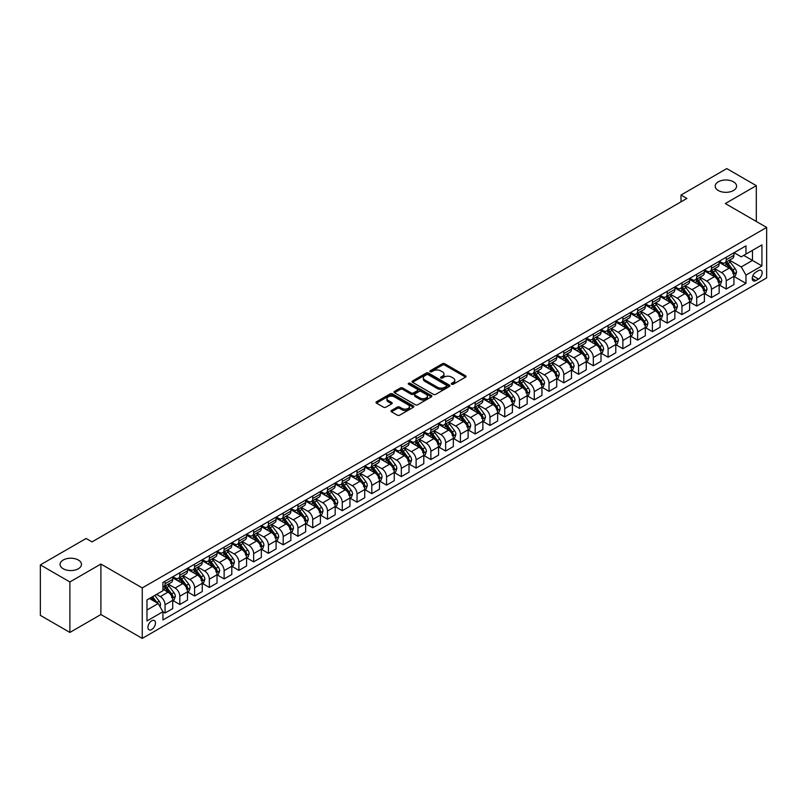 <?xml version="1.0" encoding="UTF-8"?>
<svg xmlns="http://www.w3.org/2000/svg" width="807" height="807" viewBox="0 0 807 807"><rect width="100%" height="100%" fill="white"/><g stroke="black" fill="none" stroke-linecap="round" stroke-linejoin="round"><path stroke-width="1.21" d="M451.648 384.233A1.15 0.666 0 0 0 453.272 384.233L465.589 377.121A1.644 0.948 0 0 0 466.073 376.445A1.644 0.948 0 0 0 465.589 375.78L444.718 363.725A1.644 0.948 0 0 0 442.397 363.725L430.081 370.847A1.15 0.666 0 0 0 431.705 371.775L433.298 370.857A5.246 3.026 0 0 1 440.723 370.857L442.458 371.866A5.246 3.026 0 0 1 443.991 374.004A5.246 3.026 0 0 1 442.458 376.153L440.864 377.071A1.15 0.666 0 0 0 442.488 378.009L444.082 377.081A5.246 3.026 0 0 1 451.506 377.081L453.241 378.09A5.246 3.026 0 0 1 454.775 380.228A5.246 3.026 0 0 1 453.241 382.377L451.648 383.295A1.15 0.666 0 0 0 451.648 384.233L451.648 383.295M78.329 560.028A10.693 6.174 0 0 0 66.678 558.686A10.693 6.174 0 0 0 60.081 564.396A10.693 6.174 0 0 0 63.208 568.753A10.693 6.174 0 0 0 74.869 570.095A10.693 6.174 0 0 0 81.467 564.396A10.693 6.174 0 0 0 78.329 560.028M733.452 181.797A10.693 6.174 0 0 0 721.801 180.455A10.693 6.174 0 0 0 715.194 186.165A10.693 6.174 0 0 0 718.331 190.533A10.693 6.174 0 0 0 729.982 191.864A10.693 6.174 0 0 0 736.579 186.165A10.693 6.174 0 0 0 733.452 181.797M151.706 629.531A5.346 3.087 120 0 0 155.196 624.82A5.346 3.087 120 0 0 154.379 620.543A5.346 3.087 120 0 0 151.706 620.805A5.346 3.087 120 0 0 148.206 625.516A5.346 3.087 120 0 0 149.033 629.803A5.346 3.087 120 0 0 151.706 629.531M391.486 410.46A1.644 0.948 0 0 0 391.012 411.136A1.644 0.948 0 0 0 391.486 411.802L397.347 415.181A1.644 0.948 0 0 0 399.667 415.181L413.345 407.283A1.644 0.948 0 0 0 413.83 406.617A1.644 0.948 0 0 0 413.345 405.941L392.474 393.887A1.644 0.948 0 0 0 390.154 393.887L376.476 401.795A1.644 0.948 0 0 0 375.991 402.461A1.644 0.948 0 0 0 376.476 403.127L383.547 407.212A1.644 0.948 0 0 0 385.867 407.212L391.718 403.833A1.644 0.948 0 0 0 392.202 403.167A1.644 0.948 0 0 0 391.718 402.491L388.217 400.474A4.388 2.532 0 0 1 386.926 398.678A4.388 2.532 0 0 1 389.64 396.338A4.388 2.532 0 0 1 394.421 396.883L408.16 404.821A4.388 2.532 0 0 1 409.442 406.617A4.388 2.532 0 0 1 406.738 408.947A4.388 2.532 0 0 1 401.957 408.403L399.667 407.081A1.644 0.948 0 0 0 397.347 407.081L391.486 410.46L391.486 411.802L397.347 408.443L397.347 407.081M100.895 564.053L69.886 581.958L40.35 564.9L40.35 615.378L69.886 632.436L100.895 614.531L142.254 638.398L142.254 587.92L100.895 564.053L100.895 614.531M756.31 221.461L756.31 185.65L725.301 203.556L766.65 227.433L142.254 587.92M756.31 185.65L726.774 168.602L680.997 195.032L680.997 201.851M40.35 564.9L86.127 538.471L92.038 541.88L686.898 198.441L680.997 195.032M433.409 394.361A1.644 0.948 0 0 0 435.73 394.361L449.418 386.462A1.644 0.948 0 0 0 449.892 385.786A1.644 0.948 0 0 0 449.418 385.121L428.537 373.066A1.644 0.948 0 0 0 426.217 373.066L412.538 380.965A1.644 0.948 0 0 0 412.054 381.64A1.644 0.948 0 0 0 412.538 382.306L433.409 394.361M408.998 384.485A1.15 0.666 0 0 1 410.158 384.646L410.158 383.275L431.382 395.531A1.644 0.948 0 0 1 431.866 396.197A1.644 0.948 0 0 1 431.382 396.873L417.703 404.771A1.644 0.948 0 0 1 415.383 404.771L394.502 392.716L394.502 391.385A1.644 0.948 0 0 0 394.028 392.051A1.644 0.948 0 0 0 394.502 392.716M394.502 391.385L400.363 387.996A1.644 0.948 0 0 1 402.683 387.996L411.146 392.888A1.644 0.948 0 0 0 413.466 392.888L417.35 390.649A1.644 0.948 0 0 0 417.834 389.973A1.644 0.948 0 0 0 417.35 389.307L408.534 384.213A1.15 0.666 0 0 1 410.158 383.275M758.499 270.607L755.897 272.11A5.175 2.986 120 0 0 752.517 276.67A5.175 2.986 120 0 0 753.304 280.826A5.175 2.986 120 0 0 755.897 280.564L758.499 279.071A5.175 2.986 120 0 0 761.879 274.501A5.175 2.986 120 0 0 761.092 270.355A5.175 2.986 120 0 0 758.499 270.607M142.254 638.398L766.65 277.911L766.65 227.433M734.098 252.702L741.25 256.828L745.971 254.104L745.971 245.853L162.923 582.472L162.923 590.724L146.975 599.934L146.975 620.936L162.923 611.726L162.923 619.988L745.971 283.368L745.971 275.106L741.25 266.925L729.498 260.147M745.971 254.104L761.929 244.894L761.929 265.907L745.971 275.106M69.886 581.958L69.886 632.436M743.731 255.395L752.477 260.449L752.477 250.352L761.929 244.894M741.25 266.925L752.477 260.449L761.929 265.907M146.975 610.021L158.202 603.545L149.456 598.501M162.923 611.797L165.052 613.027L165.052 604.776A6.688 3.864 -120 0 0 160.331 596.585L156.548 594.406M165.052 613.027L172.728 608.589L172.728 600.337A6.688 3.864 -120 0 0 168.007 592.156L162.923 589.221M172.91 600.509L179.82 604.504L179.82 596.242A6.688 3.864 -120 0 0 175.099 588.061L168.31 584.147M179.82 604.504L187.496 600.065L187.496 591.813A6.688 3.864 -120 0 0 182.775 583.632L172.728 577.832M187.678 591.985L194.588 595.969L194.588 587.718A6.688 3.864 -120 0 0 189.867 579.537L183.078 575.613M194.588 595.969L202.264 591.541L202.264 583.29A6.688 3.864 -120 0 0 197.544 575.098L187.496 569.308M202.446 583.461L209.356 587.446L209.356 579.194A6.688 3.864 -120 0 0 204.635 571.013L197.846 567.089M209.356 587.446L217.033 583.017L217.033 574.755A6.688 3.864 -120 0 0 212.312 566.575L202.264 560.774M217.214 574.927L224.124 578.922L224.124 570.67A6.688 3.864 -120 0 0 219.403 562.479L212.614 558.565M224.124 578.922L231.801 574.483L231.801 566.232A6.688 3.864 -120 0 0 227.08 558.051L217.033 552.25M231.982 566.403L238.892 570.398L238.892 562.146A6.688 3.864 -120 0 0 234.171 553.955L227.382 550.041M238.892 570.398L246.569 565.959L246.569 557.708A6.688 3.864 -120 0 0 241.848 549.527L231.801 543.726M246.75 557.879L253.66 561.864L253.66 553.612A6.688 3.864 -120 0 0 248.939 545.431L242.15 541.507M253.66 561.864L261.337 557.435L261.337 549.184A6.688 3.864 -120 0 0 256.616 540.993L246.569 535.202M261.518 549.355L268.428 553.34L268.428 545.088A6.688 3.864 -120 0 0 263.707 536.907L256.919 532.983M268.428 553.34L276.105 548.911L276.105 540.66A6.688 3.864 -120 0 0 271.384 532.469L261.337 526.668M276.287 540.821L283.196 544.816L283.196 536.564A6.688 3.864 -120 0 0 278.476 528.373L271.687 524.459M283.196 544.816L290.873 540.377L290.873 532.126A6.688 3.864 -120 0 0 286.152 523.945L276.105 518.144M291.055 532.297L297.965 536.292L297.965 528.04A6.688 3.864 -120 0 0 293.244 519.849L286.455 515.935M297.965 536.292L305.641 531.853L305.641 523.602A6.688 3.864 -120 0 0 300.92 515.421L290.873 509.62M305.823 523.773L312.733 527.768L312.733 519.506A6.688 3.864 -120 0 0 308.012 511.325L301.223 507.411M312.733 527.768L320.409 523.329L320.409 515.078A6.688 3.864 -120 0 0 315.688 506.887L305.641 501.097M320.591 515.249L327.501 519.234L327.501 510.982A6.688 3.864 -120 0 0 322.78 502.801L315.991 498.877M327.501 519.234L335.177 514.805L335.177 506.554A6.688 3.864 -120 0 0 330.456 498.363L320.409 492.563M335.359 506.715L342.269 510.71L342.269 502.458A6.688 3.864 -120 0 0 337.548 494.267L330.759 490.353M342.269 510.71L349.956 506.282L349.956 498.02A6.688 3.864 -120 0 0 345.225 489.839L335.177 484.039M350.127 498.191L357.037 502.186L357.037 493.934A6.688 3.864 -120 0 0 352.316 485.743L345.527 481.829M357.037 502.186L364.724 497.748L364.724 489.496A6.688 3.864 -120 0 0 359.993 481.315L349.956 475.515M364.895 489.667L371.805 493.662L371.805 485.4A6.688 3.864 -120 0 0 367.084 477.219L360.295 473.305M371.805 493.662L379.492 489.224L379.492 480.972A6.688 3.864 -120 0 0 374.761 472.781L364.724 466.991M379.663 481.143L386.573 485.128L386.573 476.876A6.688 3.864 -120 0 0 381.852 468.696L375.063 464.771M386.573 485.128L394.26 480.7L394.26 472.448A6.688 3.864 -120 0 0 389.529 464.257L379.492 458.457M394.431 472.62L401.341 476.604L401.341 468.353A6.688 3.864 -120 0 0 396.62 460.161L389.831 456.248M401.341 476.604L409.028 472.176L409.028 463.914A6.688 3.864 -120 0 0 404.297 455.733L394.26 449.933M409.199 464.086L416.109 468.08L416.109 459.829A6.688 3.864 -120 0 0 411.388 451.638L404.6 447.724M416.109 468.08L423.796 463.642L423.796 455.39A6.688 3.864 -120 0 0 419.065 447.209L409.028 441.409M423.968 455.562L430.877 459.556L430.877 451.295A6.688 3.864 -120 0 0 426.157 443.114L419.368 439.2M430.877 459.556L438.564 455.118L438.564 446.866A6.688 3.864 -120 0 0 433.833 438.675L423.796 432.885M438.736 447.038L445.646 451.022L445.646 442.771A6.688 3.864 -120 0 0 440.925 434.59L434.136 430.666M445.646 451.022L453.332 446.594L453.332 438.342A6.688 3.864 -120 0 0 448.601 430.151L438.564 424.351M453.504 438.514L460.414 442.498L460.414 434.247A6.688 3.864 -120 0 0 455.693 426.066L448.904 422.142M460.414 442.498L468.1 438.07L468.1 429.808A6.688 3.864 -120 0 0 463.369 421.627L453.332 415.827M468.272 429.98L475.182 433.974L475.182 425.723A6.688 3.864 -120 0 0 470.461 417.532L463.672 413.618M475.182 433.974L482.868 429.536L482.868 421.284A6.688 3.864 -120 0 0 478.137 413.103L468.1 407.303M483.04 421.456L489.95 425.45L489.95 417.189A6.688 3.864 -120 0 0 485.229 409.008L478.44 405.094M489.95 425.45L497.637 421.012L497.637 412.76A6.688 3.864 -120 0 0 492.906 404.579L482.868 398.779M497.808 412.932L504.718 416.916L504.718 408.665A6.688 3.864 -120 0 0 499.997 400.484L493.208 396.56M504.718 416.916L512.405 412.488L512.405 404.236A6.688 3.864 -120 0 0 507.674 396.045L497.637 390.255M512.576 404.408L519.486 408.392L519.486 400.141A6.688 3.864 -120 0 0 514.765 391.96L507.976 388.036M519.486 408.392L527.173 403.964L527.173 395.702A6.688 3.864 -120 0 0 522.442 387.521L512.405 381.721M527.344 395.874L534.254 399.868L534.254 391.617A6.688 3.864 -120 0 0 529.533 383.426L522.744 379.512M534.254 399.868L541.941 395.43L541.941 387.178A6.688 3.864 -120 0 0 537.21 378.997L527.173 373.197M542.112 387.35L549.022 391.345L549.022 383.093A6.688 3.864 -120 0 0 544.301 374.902L537.512 370.988M549.022 391.345L556.709 386.906L556.709 378.654A6.688 3.864 -120 0 0 551.978 370.474L541.941 364.673M556.88 378.826L563.79 382.811L563.79 374.559A6.688 3.864 -120 0 0 559.069 366.378L552.281 362.454M563.79 382.811L571.477 378.382L571.477 370.131A6.688 3.864 -120 0 0 566.746 361.94L556.709 356.149M571.649 370.302L578.558 374.287L578.558 366.035A6.688 3.864 -120 0 0 573.838 357.854L567.049 353.93M578.558 374.287L586.245 369.858L586.245 361.607A6.688 3.864 -120 0 0 581.514 353.416L571.477 347.615M586.417 361.768L593.327 365.763L593.327 357.511A6.688 3.864 -120 0 0 588.606 349.32L581.817 345.406M593.327 365.763L601.013 361.324L601.013 353.073A6.688 3.864 -120 0 0 596.282 344.892L586.245 339.091M601.185 353.244L608.095 357.239L608.095 348.987A6.688 3.864 -120 0 0 603.374 340.796L596.585 336.882M608.095 357.239L615.781 352.8L615.781 344.549A6.688 3.864 -120 0 0 611.05 336.368L601.013 330.567M615.953 344.72L622.863 348.715L622.863 340.453A6.688 3.864 -120 0 0 618.142 332.272L611.353 328.358M622.863 348.715L630.549 344.276L630.549 336.025A6.688 3.864 -120 0 0 625.818 327.834L615.781 322.043M630.721 336.196L637.631 340.181L637.631 331.929A6.688 3.864 -120 0 0 632.91 323.748L626.121 319.824M637.631 340.181L645.318 335.752L645.318 327.501A6.688 3.864 -120 0 0 640.587 319.31L630.549 313.509M645.489 327.662L652.399 331.657L652.399 323.405A6.688 3.864 -120 0 0 647.678 315.214L640.889 311.3M652.399 331.657L660.086 327.228L660.086 318.967A6.688 3.864 -120 0 0 655.355 310.786L645.318 304.985M660.257 319.138L667.167 323.133L667.167 314.881A6.688 3.864 -120 0 0 662.446 306.69L655.657 302.776M667.167 323.133L674.854 318.694L674.854 310.443A6.688 3.864 -120 0 0 670.123 302.262L660.086 296.462M675.025 310.614L681.935 314.609L681.935 306.347A6.688 3.864 -120 0 0 677.214 298.166L670.425 294.252M681.935 314.609L689.622 310.17L689.622 301.919A6.688 3.864 -120 0 0 684.891 293.728L674.854 287.938M689.793 302.09L696.703 306.075L696.703 297.823A6.688 3.864 -120 0 0 691.982 289.642L685.193 285.718M696.703 306.075L704.39 301.647L704.39 293.395A6.688 3.864 -120 0 0 699.659 285.204L689.622 279.404M704.561 293.566L711.471 297.551L711.471 289.299A6.688 3.864 -120 0 0 706.75 281.108L699.962 277.194M711.471 297.551L719.158 293.123L719.158 284.861A6.688 3.864 -120 0 0 714.427 276.68L704.39 270.88M719.33 285.032L726.239 289.027L726.239 280.775A6.688 3.864 -120 0 0 721.519 272.584L714.73 268.67M726.239 289.027L733.926 284.589L733.926 276.337A6.688 3.864 -120 0 0 729.195 268.156L719.158 262.356M719.33 261.226L721.519 262.487A6.688 3.864 -120 0 0 724.857 262.82A6.688 3.864 -120 0 0 726.239 259.763L726.239 257.241M704.561 269.76L706.75 271.021A6.688 3.864 -120 0 0 710.089 271.344A6.688 3.864 -120 0 0 711.471 268.287L711.471 265.765M689.793 278.284L691.982 279.545A6.688 3.864 -120 0 0 695.321 279.878A6.688 3.864 -120 0 0 696.703 276.811L696.703 274.289M675.025 286.808L677.214 288.069A6.688 3.864 -120 0 0 680.553 288.402A6.688 3.864 -120 0 0 681.935 285.345L681.935 282.813M660.257 295.332L662.446 296.593A6.688 3.864 -120 0 0 665.785 296.926A6.688 3.864 -120 0 0 667.167 293.869L667.167 291.347M645.489 303.866L647.678 305.127A6.688 3.864 -120 0 0 651.017 305.45A6.688 3.864 -120 0 0 652.399 302.393L652.399 299.871M630.721 312.39L632.91 313.651A6.688 3.864 -120 0 0 636.249 313.984A6.688 3.864 -120 0 0 637.631 310.917L637.631 308.395M615.953 320.914L618.142 322.175A6.688 3.864 -120 0 0 621.481 322.507A6.688 3.864 -120 0 0 622.863 319.451L622.863 316.919M601.185 329.438L603.374 330.699A6.688 3.864 -120 0 0 606.713 331.031A6.688 3.864 -120 0 0 608.095 327.975L608.095 325.453M586.417 337.962L588.606 339.233A6.688 3.864 -120 0 0 591.945 339.555A6.688 3.864 -120 0 0 593.327 336.499L593.327 333.977M571.649 346.496L573.838 347.756A6.688 3.864 -120 0 0 577.176 348.089A6.688 3.864 -120 0 0 578.558 345.023L578.558 342.501M556.88 355.019L559.069 356.28A6.688 3.864 -120 0 0 562.408 356.613A6.688 3.864 -120 0 0 563.79 353.557L563.79 351.025M542.112 363.543L544.301 364.804A6.688 3.864 -120 0 0 547.64 365.137A6.688 3.864 -120 0 0 549.022 362.081L549.022 359.559M527.344 372.067L529.533 373.338A6.688 3.864 -120 0 0 532.872 373.661A6.688 3.864 -120 0 0 534.254 370.605L534.254 368.083M512.576 380.601L514.765 381.862A6.688 3.864 -120 0 0 518.104 382.195A6.688 3.864 -120 0 0 519.486 379.129L519.486 376.607M497.808 389.125L499.997 390.386A6.688 3.864 -120 0 0 503.336 390.719A6.688 3.864 -120 0 0 504.718 387.663L504.718 385.131M483.04 397.649L485.229 398.91A6.688 3.864 -120 0 0 488.568 399.243A6.688 3.864 -120 0 0 489.95 396.187L489.95 393.665M468.272 406.173L470.461 407.434A6.688 3.864 -120 0 0 473.8 407.767A6.688 3.864 -120 0 0 475.182 404.711L475.182 402.189M453.504 414.707L455.693 415.968A6.688 3.864 -120 0 0 459.032 416.301A6.688 3.864 -120 0 0 460.414 413.234L460.414 410.713M438.736 423.231L440.925 424.492A6.688 3.864 -120 0 0 444.264 424.825A6.688 3.864 -120 0 0 445.646 421.758L445.646 419.237M423.968 431.755L426.157 433.016A6.688 3.864 -120 0 0 429.495 433.349A6.688 3.864 -120 0 0 430.877 430.292L430.877 427.771M409.199 440.279L411.388 441.54A6.688 3.864 -120 0 0 414.727 441.873A6.688 3.864 -120 0 0 416.109 438.816L416.109 436.294M394.431 448.813L396.62 450.074A6.688 3.864 -120 0 0 399.959 450.397A6.688 3.864 -120 0 0 401.341 447.34L401.341 444.818M379.663 457.337L381.852 458.598A6.688 3.864 -120 0 0 385.191 458.931A6.688 3.864 -120 0 0 386.573 455.864L386.573 453.342M364.895 465.861L367.084 467.122A6.688 3.864 -120 0 0 370.423 467.455A6.688 3.864 -120 0 0 371.805 464.398L371.805 461.866M350.127 474.385L352.316 475.646A6.688 3.864 -120 0 0 355.655 475.979A6.688 3.864 -120 0 0 357.037 472.922L357.037 470.4M335.359 482.919L337.548 484.18A6.688 3.864 -120 0 0 340.887 484.503A6.688 3.864 -120 0 0 342.269 481.446L342.269 478.924M320.591 491.443L322.78 492.704A6.688 3.864 -120 0 0 326.119 493.037A6.688 3.864 -120 0 0 327.501 489.97L327.501 487.448M305.823 499.967L308.012 501.228A6.688 3.864 -120 0 0 311.351 501.561A6.688 3.864 -120 0 0 312.733 498.504L312.733 495.972M291.055 508.491L293.244 509.752A6.688 3.864 -120 0 0 296.583 510.085A6.688 3.864 -120 0 0 297.965 507.028L297.965 504.506M276.287 517.015L278.476 518.286A6.688 3.864 -120 0 0 281.814 518.608A6.688 3.864 -120 0 0 283.196 515.552L283.196 513.03M261.518 525.549L263.707 526.81A6.688 3.864 -120 0 0 267.046 527.142A6.688 3.864 -120 0 0 268.428 524.076L268.428 521.554M246.75 534.073L248.939 535.334A6.688 3.864 -120 0 0 252.278 535.666A6.688 3.864 -120 0 0 253.66 532.61L253.66 530.078M231.982 542.597L234.171 543.857A6.688 3.864 -120 0 0 237.51 544.19A6.688 3.864 -120 0 0 238.892 541.134L238.892 538.612M217.214 551.12L219.403 552.392A6.688 3.864 -120 0 0 222.742 552.714A6.688 3.864 -120 0 0 224.124 549.658L224.124 547.136M202.446 559.654L204.635 560.915A6.688 3.864 -120 0 0 207.974 561.248A6.688 3.864 -120 0 0 209.356 558.182L209.356 555.66M187.678 568.178L189.867 569.439A6.688 3.864 -120 0 0 193.206 569.772A6.688 3.864 -120 0 0 194.588 566.716L194.588 564.184M172.91 576.702L175.099 577.963A6.688 3.864 -120 0 0 178.438 578.296A6.688 3.864 -120 0 0 179.82 575.24L179.82 572.718M734.098 276.508L745.971 283.368M724.857 262.82L732.544 258.391A6.688 3.864 -120 0 0 733.926 255.325L733.926 252.803M710.089 271.344L717.776 266.915A6.688 3.864 -120 0 0 719.158 263.859L719.158 261.327M695.321 279.878L703.008 275.439A6.688 3.864 -120 0 0 704.39 272.383L704.39 269.861M680.553 288.402L688.24 283.963A6.688 3.864 -120 0 0 689.622 280.907L689.622 278.385M665.785 296.926L673.462 292.497A6.688 3.864 -120 0 0 674.854 289.431L674.854 286.909M651.017 305.45L658.694 301.021A6.688 3.864 -120 0 0 660.086 297.965L660.086 295.433M636.249 313.984L643.925 309.545A6.688 3.864 -120 0 0 645.318 306.489L645.318 303.967M621.481 322.507L629.157 318.069A6.688 3.864 -120 0 0 630.549 315.012L630.549 312.491M606.713 331.031L614.389 326.603A6.688 3.864 -120 0 0 615.781 323.536L615.781 321.015M591.945 339.555L599.621 335.127A6.688 3.864 -120 0 0 601.013 332.07L601.013 329.538M577.176 348.089L584.853 343.651A6.688 3.864 -120 0 0 586.245 340.594L586.245 338.072M562.408 356.613L570.085 352.175A6.688 3.864 -120 0 0 571.477 349.118L571.477 346.596M547.64 365.137L555.317 360.709A6.688 3.864 -120 0 0 556.709 357.642L556.709 355.12M532.872 373.661L540.549 369.233A6.688 3.864 -120 0 0 541.941 366.176L541.941 363.644M518.104 382.195L525.781 377.757A6.688 3.864 -120 0 0 527.173 374.7L527.173 372.178M503.336 390.719L511.013 386.281A6.688 3.864 -120 0 0 512.405 383.224L512.405 380.702M488.568 399.243L496.244 394.815A6.688 3.864 -120 0 0 497.637 391.748L497.637 389.226M473.8 407.767L481.476 403.339A6.688 3.864 -120 0 0 482.868 400.272L482.868 397.75M459.032 416.301L466.708 411.863A6.688 3.864 -120 0 0 468.1 408.806L468.1 406.284M444.264 424.825L451.94 420.386A6.688 3.864 -120 0 0 453.332 417.33L453.332 414.808M429.495 433.349L437.172 428.91A6.688 3.864 -120 0 0 438.564 425.854L438.564 423.332M414.727 441.873L422.404 437.444A6.688 3.864 -120 0 0 423.796 434.378L423.796 431.856M399.959 450.397L407.636 445.968A6.688 3.864 -120 0 0 409.028 442.912L409.028 440.38M385.191 458.931L392.868 454.492A6.688 3.864 -120 0 0 394.26 451.436L394.26 448.914M370.423 467.455L378.1 463.016A6.688 3.864 -120 0 0 379.492 459.96L379.492 457.438M355.655 475.979L363.332 471.55A6.688 3.864 -120 0 0 364.724 468.484L364.724 465.962M340.887 484.503L348.563 480.074A6.688 3.864 -120 0 0 349.956 477.018L349.956 474.486M326.119 493.037L333.795 488.598A6.688 3.864 -120 0 0 335.177 485.542L335.177 483.02M311.351 501.561L319.027 497.122A6.688 3.864 -120 0 0 320.409 494.066L320.409 491.544M296.583 510.085L304.259 505.656A6.688 3.864 -120 0 0 305.641 502.59L305.641 500.068M281.814 518.608L289.491 514.18A6.688 3.864 -120 0 0 290.873 511.124L290.873 508.592M267.046 527.142L274.723 522.704A6.688 3.864 -120 0 0 276.105 519.647L276.105 517.126M252.278 535.666L259.955 531.228A6.688 3.864 -120 0 0 261.337 528.171L261.337 525.65M237.51 544.19L245.187 539.762A6.688 3.864 -120 0 0 246.569 536.695L246.569 534.173M222.742 552.714L230.419 548.286A6.688 3.864 -120 0 0 231.801 545.229L231.801 542.697M207.974 561.248L215.651 556.81A6.688 3.864 -120 0 0 217.033 553.753L217.033 551.231M193.206 569.772L200.882 565.334A6.688 3.864 -120 0 0 202.264 562.277L202.264 559.755M178.438 578.296L186.114 573.868A6.688 3.864 -120 0 0 187.496 570.801L187.496 568.279M162.923 587.092A6.688 3.864 -120 0 0 163.67 586.82L171.346 582.392A6.688 3.864 -120 0 0 172.728 579.325L172.728 576.803M163.67 586.82A6.688 3.864 -120 0 0 165.052 583.764L165.052 581.242M158.202 603.545L162.923 611.726M452.112 384.394L453.241 383.739A5.246 3.026 0 0 0 454.775 381.6L454.775 380.228M443.991 374.004L443.991 375.366A5.246 3.026 0 0 1 442.458 377.515L441.318 378.17M465.589 375.78L465.589 377.121L444.718 365.097A1.644 0.948 0 0 0 442.397 365.097L430.535 371.946M449.418 385.121L449.418 386.462L428.537 374.428A1.644 0.948 0 0 0 426.217 374.428L412.559 382.316M446.513 386.26A1.15 0.666 0 0 0 446.513 385.322L428.194 374.741A1.15 0.666 0 0 0 426.57 374.741L424.885 375.709A5.246 3.026 0 0 0 423.352 377.858A5.246 3.026 0 0 0 424.885 379.996L437.414 387.229A5.246 3.026 0 0 0 444.839 387.229L446.513 386.26L446.513 387.622A1.15 0.666 0 0 0 446.856 387.158L446.856 385.786M423.352 377.858L423.352 379.219A5.246 3.026 0 0 0 424.885 381.358L424.885 379.996M446.513 387.622L444.839 388.591A5.246 3.026 0 0 1 437.414 388.591L424.885 381.358M394.522 392.737L400.363 389.367L400.363 387.996M417.834 389.973L417.834 391.334A1.644 0.948 0 0 1 417.35 392.01L413.466 394.25A1.644 0.948 0 0 1 411.146 394.25L402.683 389.367A1.644 0.948 0 0 0 400.363 389.367M410.158 384.646L431.362 396.883M419.933 397.962A4.388 2.532 0 0 0 424.714 398.507A4.388 2.532 0 0 0 427.417 396.166A4.388 2.532 0 0 0 426.136 394.381L421.294 391.577A1.644 0.948 0 0 0 418.974 391.577L415.091 393.826A1.644 0.948 0 0 0 414.606 394.492A1.644 0.948 0 0 0 415.091 395.168L419.933 397.962L419.933 399.324A4.388 2.532 0 0 0 424.714 399.868A4.388 2.532 0 0 0 427.417 397.528L427.417 396.166M414.606 394.492L414.606 395.854A1.644 0.948 0 0 0 415.091 396.53L415.091 395.168M419.933 399.324L415.091 396.53M409.442 406.617L409.442 407.979A4.388 2.532 0 0 1 406.738 410.319A4.388 2.532 0 0 1 401.957 409.764L399.667 408.443A1.644 0.948 0 0 0 397.347 408.443M386.926 398.678L386.926 400.04A4.388 2.532 0 0 0 388.217 401.836L388.217 400.474M391.718 402.491L391.718 403.833L388.217 401.836M413.345 405.941L413.345 407.283L392.474 395.259A1.644 0.948 0 0 0 390.154 395.259L376.496 403.147M733.926 276.609L735.338 275.792L736.519 272.383A4.428 2.552 -120 0 0 735.106 268.61L730.285 262.164A12.781 7.384 -120 0 0 728.882 260.5M724.091 265.2A12.781 7.384 -120 0 0 721.468 262.467M732.716 273.391L734.128 272.574A4.428 2.552 -120 0 0 732.867 269.911L728.035 263.465A12.781 7.384 -120 0 0 726.643 261.791M725.453 262.477A10.612 6.123 60 0 1 727.198 264.464L731.283 269.911M725.221 262.608A12.781 7.384 60 0 1 726.623 264.282L729.831 268.57M719.158 285.133L720.57 284.316L721.751 280.907A4.428 2.552 -120 0 0 720.338 277.134L715.516 270.698A12.781 7.384 -120 0 0 714.114 269.024M709.323 273.724A12.781 7.384 -120 0 0 706.7 270.991M717.948 281.915L719.36 281.098A4.428 2.552 -120 0 0 718.099 278.435L713.267 271.989A12.781 7.384 -120 0 0 711.875 270.315M710.685 271.011A10.612 6.123 60 0 1 712.43 272.988L716.515 278.435M710.453 271.142A12.781 7.384 60 0 1 711.855 272.806L715.063 277.094M704.39 293.667L705.802 292.85L706.982 289.431A4.428 2.552 -120 0 0 705.57 285.668L700.748 279.222A12.781 7.384 -120 0 0 699.346 277.547M694.555 282.258A12.781 7.384 -120 0 0 691.932 279.515M703.179 290.439L704.592 289.622A4.428 2.552 -120 0 0 703.331 286.959L698.499 280.513A12.781 7.384 -120 0 0 697.107 278.849M695.916 279.535A10.612 6.123 60 0 1 697.662 281.512L701.747 286.969M695.684 279.666A12.781 7.384 60 0 1 697.087 281.33L700.294 285.617M689.622 302.191L691.034 301.374L692.214 297.965A4.428 2.552 -120 0 0 690.802 294.192L685.98 287.746A12.781 7.384 -120 0 0 684.578 286.071M679.787 290.782A12.781 7.384 -120 0 0 677.164 288.038M688.411 298.963L689.824 298.146A4.428 2.552 -120 0 0 688.563 295.483L683.731 289.047A12.781 7.384 -120 0 0 682.339 287.373M681.148 288.059A10.612 6.123 60 0 1 682.893 290.036L686.979 295.493M680.916 288.19A12.781 7.384 60 0 1 682.318 289.864L685.526 294.141M674.854 310.715L676.266 309.898L677.446 306.489A4.428 2.552 -120 0 0 676.034 302.716L671.212 296.27A12.781 7.384 -120 0 0 669.81 294.605M665.018 299.306A12.781 7.384 -120 0 0 662.396 296.572M673.643 307.497L675.056 306.68A4.428 2.552 -120 0 0 673.795 304.017L668.963 297.571A12.781 7.384 -120 0 0 667.571 295.897M666.38 296.583A10.612 6.123 60 0 1 668.125 298.57L672.211 304.017M666.148 296.714A12.781 7.384 60 0 1 667.55 298.388L670.758 302.675M660.086 319.239L661.498 318.422L662.678 315.012A4.428 2.552 -120 0 0 661.266 311.24L656.444 304.804A12.781 7.384 -120 0 0 655.042 303.129M650.25 307.83A12.781 7.384 -120 0 0 647.628 305.096M658.875 316.021L660.287 315.204A4.428 2.552 -120 0 0 659.026 312.541L654.195 306.095A12.781 7.384 -120 0 0 652.802 304.421M651.612 305.107A10.612 6.123 60 0 1 653.357 307.094L657.443 312.541M651.38 305.248A12.781 7.384 60 0 1 652.782 306.912L655.99 311.199M645.318 327.773L646.73 326.946L647.91 323.536A4.428 2.552 -120 0 0 646.498 319.774L641.676 313.328A12.781 7.384 -120 0 0 640.274 311.653M635.472 316.364A12.781 7.384 -120 0 0 632.859 313.62M644.107 324.545L645.519 323.728A4.428 2.552 -120 0 0 644.258 321.065L639.426 314.619A12.781 7.384 -120 0 0 638.034 312.955M636.844 313.641A10.612 6.123 60 0 1 638.589 315.618L642.675 321.075M636.612 313.772A12.781 7.384 60 0 1 638.014 315.436L641.222 319.723M630.549 336.297L631.962 335.48L633.142 332.07A4.428 2.552 -120 0 0 631.73 328.298L626.908 321.852A12.781 7.384 -120 0 0 625.506 320.177M620.704 324.888A12.781 7.384 -120 0 0 618.091 322.144M629.339 333.069L630.751 332.252A4.428 2.552 -120 0 0 629.49 329.589L624.658 323.143A12.781 7.384 -120 0 0 623.266 321.479M622.076 322.164A10.612 6.123 60 0 1 623.821 324.142L627.907 329.599M621.844 322.296A12.781 7.384 60 0 1 623.246 323.97L626.454 328.247M615.781 344.821L617.194 344.004L618.374 340.594A4.428 2.552 -120 0 0 616.962 336.822L612.14 330.376A12.781 7.384 -120 0 0 610.738 328.711M605.936 333.412A12.781 7.384 -120 0 0 603.323 330.678M614.571 341.603L615.983 340.786A4.428 2.552 -120 0 0 614.722 338.123L609.89 331.677A12.781 7.384 -120 0 0 608.498 330.002M607.308 330.688A10.612 6.123 60 0 1 609.053 332.676L613.138 338.123M607.076 330.82A12.781 7.384 60 0 1 608.478 332.494L611.686 336.781M601.013 353.345L602.426 352.528L603.606 349.118A4.428 2.552 -120 0 0 602.193 345.346L597.372 338.9A12.781 7.384 -120 0 0 595.969 337.235M591.168 341.936A12.781 7.384 -120 0 0 588.555 339.202M599.803 350.127L601.215 349.31A4.428 2.552 -120 0 0 599.954 346.647L595.122 340.201A12.781 7.384 -120 0 0 593.73 338.526M592.54 339.212A10.612 6.123 60 0 1 594.285 341.2L598.37 346.647M592.308 339.354A12.781 7.384 60 0 1 593.71 341.018L596.918 345.305M586.245 361.879L587.657 361.052L588.838 357.642A4.428 2.552 -120 0 0 587.425 353.88L582.604 347.434A12.781 7.384 -120 0 0 581.201 345.759M576.4 350.47A12.781 7.384 -120 0 0 573.787 347.726M585.035 358.651L586.447 357.834A4.428 2.552 -120 0 0 585.186 355.171L580.354 348.725A12.781 7.384 -120 0 0 578.962 347.06M577.772 347.746A10.612 6.123 60 0 1 579.517 349.724L583.602 355.181M577.54 347.878A12.781 7.384 60 0 1 578.942 349.542L582.15 353.829M571.477 370.403L572.889 369.586L574.07 366.176A4.428 2.552 -120 0 0 572.657 362.404L567.835 355.958A12.781 7.384 -120 0 0 566.433 354.283M561.632 358.994A12.781 7.384 -120 0 0 559.019 356.25M570.267 367.175L571.679 366.358A4.428 2.552 -120 0 0 570.418 363.695L565.586 357.249A12.781 7.384 -120 0 0 564.194 355.584M563.004 356.27A10.612 6.123 60 0 1 564.749 358.247L568.834 363.705M562.772 356.401A12.781 7.384 60 0 1 564.174 358.076L567.382 362.353M556.709 378.927L558.121 378.11L559.301 374.7A4.428 2.552 -120 0 0 557.889 370.927L553.067 364.482A12.781 7.384 -120 0 0 551.665 362.817M546.864 367.518A12.781 7.384 -120 0 0 544.251 364.784M555.498 375.709L556.911 374.882A4.428 2.552 -120 0 0 555.65 372.219L550.818 365.783A12.781 7.384 -120 0 0 549.426 364.108M548.235 364.794A10.612 6.123 60 0 1 549.981 366.771L554.066 372.229M548.003 364.925A12.781 7.384 60 0 1 549.406 366.6L552.613 370.887M541.941 387.451L543.353 386.634L544.533 383.224A4.428 2.552 -120 0 0 543.121 379.451L538.299 373.005A12.781 7.384 -120 0 0 536.897 371.341M532.095 376.042A12.781 7.384 -120 0 0 529.483 373.308M540.73 384.233L542.143 383.416A4.428 2.552 -120 0 0 540.882 380.753L536.05 374.307A12.781 7.384 -120 0 0 534.658 372.632M533.467 373.318A10.612 6.123 60 0 1 535.212 375.305L539.298 380.753M533.235 373.449A12.781 7.384 60 0 1 534.638 375.124L537.845 379.411M527.173 395.985L528.585 395.158L529.765 391.748A4.428 2.552 -120 0 0 528.353 387.975L523.531 381.54A12.781 7.384 -120 0 0 522.129 379.865M517.327 384.566A12.781 7.384 -120 0 0 514.715 381.832M525.962 392.757L527.375 391.94A4.428 2.552 -120 0 0 526.114 389.277L521.282 382.831A12.781 7.384 -120 0 0 519.89 381.166M518.699 381.852A10.612 6.123 60 0 1 520.444 383.829L524.53 389.287M518.467 381.983A12.781 7.384 60 0 1 519.869 383.648L523.077 387.935M512.405 404.509L513.817 403.692L514.997 400.272A4.428 2.552 -120 0 0 513.585 396.509L508.763 390.063A12.781 7.384 -120 0 0 507.361 388.389M502.559 393.1A12.781 7.384 -120 0 0 499.947 390.356M511.194 401.281L512.606 400.464A4.428 2.552 -120 0 0 511.345 397.801L506.514 391.355A12.781 7.384 -120 0 0 505.121 389.69M503.931 390.376A10.612 6.123 60 0 1 505.676 392.353L509.762 397.811M503.699 390.507A12.781 7.384 60 0 1 505.101 392.182L508.309 396.459M497.637 413.033L499.049 412.216L500.229 408.806A4.428 2.552 -120 0 0 498.817 405.033L493.995 398.587A12.781 7.384 -120 0 0 492.593 396.923M487.791 401.624A12.781 7.384 -120 0 0 485.178 398.88M496.426 409.815L497.838 408.988A4.428 2.552 -120 0 0 496.577 406.325L491.745 399.889A12.781 7.384 -120 0 0 490.353 398.214M489.163 398.9A10.612 6.123 60 0 1 490.908 400.877L494.994 406.335M488.931 399.031A12.781 7.384 60 0 1 490.333 400.706L493.541 404.983M482.868 421.557L484.281 420.74L485.461 417.33A4.428 2.552 -120 0 0 484.049 413.557L479.227 407.111A12.781 7.384 -120 0 0 477.825 405.447M473.023 410.148A12.781 7.384 -120 0 0 470.41 407.414M481.658 418.339L483.07 417.522A4.428 2.552 -120 0 0 481.809 414.859L476.977 408.413A12.781 7.384 -120 0 0 475.585 406.738M474.395 407.424A10.612 6.123 60 0 1 476.14 409.411L480.226 414.859M474.163 407.555A12.781 7.384 60 0 1 475.565 409.23L478.773 413.517M468.1 430.081L469.513 429.263L470.693 425.854A4.428 2.552 -120 0 0 469.281 422.081L464.459 415.645A12.781 7.384 -120 0 0 463.057 413.971M458.255 418.672A12.781 7.384 -120 0 0 455.642 415.938M466.89 426.863L468.302 426.046A4.428 2.552 -120 0 0 467.041 423.382L462.209 416.937A12.781 7.384 -120 0 0 460.817 415.272M459.627 415.958A10.612 6.123 60 0 1 461.372 417.935L465.457 423.382M459.395 416.089A12.781 7.384 60 0 1 460.787 417.754L464.005 422.041M453.332 438.615L454.745 437.798L455.925 434.378A4.428 2.552 -120 0 0 454.512 430.615L449.691 424.169A12.781 7.384 -120 0 0 448.288 422.495M443.487 427.206A12.781 7.384 -120 0 0 440.874 424.462M452.122 435.387L453.534 434.57A4.428 2.552 -120 0 0 452.273 431.906L447.441 425.46A12.781 7.384 -120 0 0 446.049 423.796M444.859 424.482A10.612 6.123 60 0 1 446.604 426.459L450.679 431.916M444.627 424.613A12.781 7.384 60 0 1 446.019 426.278L449.237 430.565M438.564 447.139L439.976 446.321L441.157 442.912A4.428 2.552 -120 0 0 439.744 439.139L434.923 432.693A12.781 7.384 -120 0 0 433.52 431.029M428.719 435.73A12.781 7.384 -120 0 0 426.106 432.986M437.354 443.921L438.766 443.093A4.428 2.552 -120 0 0 437.505 440.43L432.673 433.995A12.781 7.384 -120 0 0 431.281 432.32M430.091 433.006A10.612 6.123 60 0 1 431.836 434.983L435.911 440.44M429.859 433.137A12.781 7.384 60 0 1 431.251 434.812L434.469 439.089M423.796 455.662L425.208 454.845L426.389 451.436A4.428 2.552 -120 0 0 424.976 447.663L420.154 441.217A12.781 7.384 -120 0 0 418.752 439.553M413.951 444.253A12.781 7.384 -120 0 0 411.338 441.52M422.586 452.445L423.998 451.627A4.428 2.552 -120 0 0 422.737 448.964L417.905 442.518A12.781 7.384 -120 0 0 416.513 440.844M415.323 441.53A10.612 6.123 60 0 1 417.058 443.517L421.143 448.964M415.091 441.661A12.781 7.384 60 0 1 416.483 443.336L419.701 447.623M409.028 464.186L410.44 463.369L411.62 459.96A4.428 2.552 -120 0 0 410.208 456.187L405.386 449.751A12.781 7.384 -120 0 0 403.984 448.077M399.183 452.777A12.781 7.384 -120 0 0 396.57 450.044M407.817 460.968L409.23 460.151A4.428 2.552 -120 0 0 407.969 457.488L403.137 451.042A12.781 7.384 -120 0 0 401.745 449.368M400.554 450.064A10.612 6.123 60 0 1 402.29 452.041L406.375 457.488M400.322 450.195A12.781 7.384 60 0 1 401.715 451.859L404.932 456.147M394.26 472.72L395.672 471.903L396.852 468.484A4.428 2.552 -120 0 0 395.44 464.721L390.618 458.275A12.781 7.384 -120 0 0 389.216 456.601M384.414 461.311A12.781 7.384 -120 0 0 381.802 458.568M393.049 469.492L394.462 468.675A4.428 2.552 -120 0 0 393.201 466.012L388.369 459.566A12.781 7.384 -120 0 0 386.977 457.902M385.786 458.588A10.612 6.123 60 0 1 387.521 460.565L391.607 466.022M385.554 458.719A12.781 7.384 60 0 1 386.946 460.383L390.164 464.671M379.492 481.244L380.904 480.427L382.084 477.018A4.428 2.552 -120 0 0 380.672 473.245L375.85 466.799A12.781 7.384 -120 0 0 374.448 465.125M369.646 469.835A12.781 7.384 -120 0 0 367.034 467.092M378.281 478.016L379.693 477.199A4.428 2.552 -120 0 0 378.433 474.536L373.601 468.1A12.781 7.384 -120 0 0 372.209 466.426M371.018 467.112A10.612 6.123 60 0 1 372.753 469.089L376.839 474.546M370.786 467.243A12.781 7.384 60 0 1 372.178 468.917L375.396 473.195M364.724 489.768L366.136 488.951L367.316 485.542A4.428 2.552 -120 0 0 365.904 481.769L361.082 475.323A12.781 7.384 -120 0 0 359.68 473.659M354.878 478.359A12.781 7.384 -120 0 0 352.266 475.626M363.513 486.55L364.925 485.733A4.428 2.552 -120 0 0 363.664 483.07L358.833 476.624A12.781 7.384 -120 0 0 357.44 474.95M356.25 475.636A10.612 6.123 60 0 1 357.985 477.623L362.071 483.07M356.018 475.767A12.781 7.384 60 0 1 357.41 477.441L360.628 481.729M349.956 498.292L351.368 497.475L352.548 494.066A4.428 2.552 -120 0 0 351.136 490.293L346.304 483.857A12.781 7.384 -120 0 0 344.912 482.183M340.11 486.883A12.781 7.384 -120 0 0 337.497 484.15M348.745 495.074L350.157 494.257A4.428 2.552 -120 0 0 348.896 491.594L344.064 485.148A12.781 7.384 -120 0 0 342.672 483.474M341.482 484.17A10.612 6.123 60 0 1 343.217 486.147L347.303 491.594M341.25 484.301A12.781 7.384 60 0 1 342.642 485.965L345.86 490.252M335.177 506.826L336.6 505.999L337.78 502.59A4.428 2.552 -120 0 0 336.368 498.827L331.536 492.381A12.781 7.384 -120 0 0 330.144 490.706M325.342 495.417A12.781 7.384 -120 0 0 322.729 492.673M333.977 503.598L335.389 502.781A4.428 2.552 -120 0 0 334.128 500.118L329.296 493.672A12.781 7.384 -120 0 0 327.904 492.008M326.714 492.694A10.612 6.123 60 0 1 328.449 494.671L332.534 500.128M326.482 492.825A12.781 7.384 60 0 1 327.874 494.489L331.092 498.776M320.409 515.35L321.832 514.533L323.012 511.124A4.428 2.552 -120 0 0 321.6 507.351L316.768 500.905A12.781 7.384 -120 0 0 315.376 499.23M310.574 503.941A12.781 7.384 -120 0 0 307.961 501.197M319.209 512.122L320.621 511.305A4.428 2.552 -120 0 0 319.35 508.642L314.528 502.196A12.781 7.384 -120 0 0 313.136 500.532M311.946 501.218A10.612 6.123 60 0 1 313.681 503.195L317.766 508.652M311.714 501.349A12.781 7.384 60 0 1 313.106 503.023L316.324 507.3M305.641 523.874L307.063 523.057L308.244 519.647A4.428 2.552 -120 0 0 306.831 515.875L302 509.429A12.781 7.384 -120 0 0 300.608 507.764M295.806 512.465A12.781 7.384 -120 0 0 293.193 509.731M304.441 520.656L305.853 519.839A4.428 2.552 -120 0 0 304.582 517.176L299.76 510.73A12.781 7.384 -120 0 0 298.368 509.056M297.178 509.742A10.612 6.123 60 0 1 298.913 511.729L302.998 517.176M296.946 509.873A12.781 7.384 60 0 1 298.338 511.547L301.556 515.834M290.873 532.398L292.295 531.581L293.476 528.171A4.428 2.552 -120 0 0 292.063 524.399L287.231 517.953A12.781 7.384 -120 0 0 285.839 516.288M281.038 520.989A12.781 7.384 -120 0 0 278.425 518.255M289.673 529.18L291.085 528.363A4.428 2.552 -120 0 0 289.814 525.7L284.992 519.254A12.781 7.384 -120 0 0 283.6 517.58M282.41 518.265A10.612 6.123 60 0 1 284.145 520.253L288.23 525.7M282.178 518.407A12.781 7.384 60 0 1 283.57 520.071L286.788 524.358M276.105 540.932L277.527 540.105L278.708 536.695A4.428 2.552 -120 0 0 277.295 532.933L272.463 526.487A12.781 7.384 -120 0 0 271.071 524.812M266.27 529.523A12.781 7.384 -120 0 0 263.657 526.779M274.905 537.704L276.317 536.887A4.428 2.552 -120 0 0 275.046 534.224L270.224 527.778A12.781 7.384 -120 0 0 268.832 526.114M267.642 526.8A10.612 6.123 60 0 1 269.377 528.777L273.462 534.234M267.41 526.931A12.781 7.384 60 0 1 268.802 528.595L272.02 532.882M261.337 549.456L262.759 548.639L263.939 545.229A4.428 2.552 -120 0 0 262.527 541.457L257.695 535.011A12.781 7.384 -120 0 0 256.303 533.336M251.502 538.047A12.781 7.384 -120 0 0 248.889 535.303M260.136 546.228L261.549 545.411A4.428 2.552 -120 0 0 260.278 542.748L255.456 536.302A12.781 7.384 -120 0 0 254.064 534.638M252.873 535.323A10.612 6.123 60 0 1 254.609 537.301L258.694 542.758M252.641 535.455A12.781 7.384 60 0 1 254.034 537.129L257.251 541.406M246.569 557.98L247.991 557.163L249.171 553.753A4.428 2.552 -120 0 0 247.759 549.981L242.927 543.535A12.781 7.384 -120 0 0 241.535 541.87M236.733 546.571A12.781 7.384 -120 0 0 234.121 543.837M245.368 554.762L246.781 553.935A4.428 2.552 -120 0 0 245.51 551.272L240.688 544.836A12.781 7.384 -120 0 0 239.296 543.161M238.105 543.847A10.612 6.123 60 0 1 239.84 545.825L243.926 551.282M237.873 543.979A12.781 7.384 60 0 1 239.265 545.653L242.483 549.94M231.801 566.504L233.223 565.687L234.403 562.277A4.428 2.552 -120 0 0 232.991 558.505L228.159 552.059A12.781 7.384 -120 0 0 226.767 550.394M221.965 555.095A12.781 7.384 -120 0 0 219.353 552.361M230.6 563.286L232.013 562.469A4.428 2.552 -120 0 0 230.741 559.806L225.92 553.36A12.781 7.384 -120 0 0 224.528 551.685M223.337 552.371A10.612 6.123 60 0 1 225.072 554.359L229.158 559.806M223.105 552.502A12.781 7.384 60 0 1 224.497 554.177L227.705 558.464M217.033 575.038L218.455 574.211L219.635 570.801A4.428 2.552 -120 0 0 218.223 567.028L213.391 560.593A12.781 7.384 -120 0 0 211.999 558.918M207.197 563.619A12.781 7.384 -120 0 0 204.585 560.885M215.832 571.81L217.244 570.993A4.428 2.552 -120 0 0 215.973 568.33L211.152 561.884A12.781 7.384 -120 0 0 209.759 560.219M208.569 560.905A10.612 6.123 60 0 1 210.304 562.883L214.39 568.34M208.337 561.036A12.781 7.384 60 0 1 209.729 562.701L212.937 566.988M202.264 583.562L203.687 582.745L204.867 579.325A4.428 2.552 -120 0 0 203.455 575.562L198.623 569.117A12.781 7.384 -120 0 0 197.231 567.442M192.429 572.153A12.781 7.384 -120 0 0 189.816 569.409M201.064 580.334L202.476 579.517A4.428 2.552 -120 0 0 201.205 576.854L196.383 570.408A12.781 7.384 -120 0 0 194.991 568.743M193.801 569.429A10.612 6.123 60 0 1 195.536 571.406L199.622 576.864M193.569 569.56A12.781 7.384 60 0 1 194.961 571.235L198.169 575.512M187.496 592.086L188.919 591.269L190.099 587.859A4.428 2.552 -120 0 0 188.687 584.086L183.855 577.641A12.781 7.384 -120 0 0 182.463 575.976M177.661 580.677A12.781 7.384 -120 0 0 175.048 577.933M186.296 588.868L187.708 588.041A4.428 2.552 -120 0 0 186.437 585.378L181.615 578.942A12.781 7.384 -120 0 0 180.223 577.267M179.033 577.953A10.612 6.123 60 0 1 180.768 579.93L184.853 585.388M178.801 578.084A12.781 7.384 60 0 1 180.193 579.759L183.401 584.036M172.728 600.61L174.151 599.793L175.331 596.383A4.428 2.552 -120 0 0 173.919 592.61L169.087 586.164A12.781 7.384 -120 0 0 167.695 584.5M171.518 597.392L172.94 596.575A4.428 2.552 -120 0 0 171.669 593.912L166.847 587.466A12.781 7.384 -120 0 0 165.455 585.791M164.265 586.477A10.612 6.123 60 0 1 166 588.464L170.085 593.912M164.033 586.608A12.781 7.384 60 0 1 165.425 588.283L168.633 592.57M159.968 606.612L160.563 604.907A4.428 2.552 -120 0 0 159.15 601.134L154.843 595.384M157.304 603.031A4.428 2.552 -120 0 0 156.901 602.436L152.594 596.686M151.484 597.321L154.581 601.457M151.181 597.503L153.804 601.003M160.331 596.585L168.007 592.156M175.099 588.061L182.775 583.632M189.867 579.537L197.544 575.098M204.635 571.013L212.312 566.575M219.403 562.479L227.08 558.051M234.171 553.955L241.848 549.527M248.939 545.431L256.616 540.993M263.707 536.907L271.384 532.469M278.476 528.373L286.152 523.945M293.244 519.849L300.92 515.421M308.012 511.325L315.688 506.887M322.78 502.801L330.456 498.363M337.548 494.267L345.225 489.839M352.316 485.743L359.993 481.315M367.084 477.219L374.761 472.781M381.852 468.696L389.529 464.257M396.62 460.161L404.297 455.733M411.388 451.638L419.065 447.209M426.157 443.114L433.833 438.675M440.925 434.59L448.601 430.151M455.693 426.066L463.369 421.627M470.461 417.532L478.137 413.103M485.229 409.008L492.906 404.579M499.997 400.484L507.674 396.045M514.765 391.96L522.442 387.521M529.533 383.426L537.21 378.997M544.301 374.902L551.978 370.474M559.069 366.378L566.746 361.94M573.838 357.854L581.514 353.416M588.606 349.32L596.282 344.892M603.374 340.796L611.05 336.368M618.142 332.272L625.818 327.834M632.91 323.748L640.587 319.31M647.678 315.214L655.355 310.786M662.446 306.69L670.123 302.262M677.214 298.166L684.891 293.728M691.982 289.642L699.659 285.204M706.75 281.108L714.427 276.68M721.519 272.584L729.195 268.156M726.239 259.763L733.926 255.325M726.239 280.775L733.926 276.337M711.471 289.299L719.158 284.861M711.471 268.287L719.158 263.859M696.703 297.823L704.39 293.395M696.703 276.811L704.39 272.383M681.935 306.347L689.622 301.919M681.935 285.345L689.622 280.907M667.167 314.881L674.854 310.443M667.167 293.869L674.854 289.431M652.399 323.405L660.086 318.967M652.399 302.393L660.086 297.965M637.631 331.929L645.318 327.501M637.631 310.917L645.318 306.489M622.863 340.453L630.549 336.025M622.863 319.451L630.549 315.012M608.095 348.987L615.781 344.549M608.095 327.975L615.781 323.536M593.327 357.511L601.013 353.073M593.327 336.499L601.013 332.07M578.558 366.035L586.245 361.607M578.558 345.023L586.245 340.594M563.79 374.559L571.477 370.131M563.79 353.557L571.477 349.118M549.022 383.093L556.709 378.654M549.022 362.081L556.709 357.642M534.254 391.617L541.941 387.178M534.254 370.605L541.941 366.176M519.486 400.141L527.173 395.702M519.486 379.129L527.173 374.7M504.718 408.665L512.405 404.236M504.718 387.663L512.405 383.224M489.95 417.189L497.637 412.76M489.95 396.187L497.637 391.748M475.182 425.723L482.868 421.284M475.182 404.711L482.868 400.272M460.414 434.247L468.1 429.808M460.414 413.234L468.1 408.806M445.646 442.771L453.332 438.342M445.646 421.758L453.332 417.33M430.877 451.295L438.564 446.866M430.877 430.292L438.564 425.854M416.109 459.829L423.796 455.39M416.109 438.816L423.796 434.378M401.341 468.353L409.028 463.914M401.341 447.34L409.028 442.912M386.573 476.876L394.26 472.448M386.573 455.864L394.26 451.436M371.805 485.4L379.492 480.972M371.805 464.398L379.492 459.96M357.037 493.934L364.724 489.496M357.037 472.922L364.724 468.484M342.269 502.458L349.956 498.02M342.269 481.446L349.956 477.018M327.501 510.982L335.177 506.554M327.501 489.97L335.177 485.542M312.733 519.506L320.409 515.078M312.733 498.504L320.409 494.066M297.965 528.04L305.641 523.602M297.965 507.028L305.641 502.59M283.196 536.564L290.873 532.126M283.196 515.552L290.873 511.124M268.428 545.088L276.105 540.66M268.428 524.076L276.105 519.647M253.66 553.612L261.337 549.184M253.66 532.61L261.337 528.171M238.892 562.146L246.569 557.708M238.892 541.134L246.569 536.695M224.124 570.67L231.801 566.232M224.124 549.658L231.801 545.229M209.356 579.194L217.033 574.755M209.356 558.182L217.033 553.753M194.588 587.718L202.264 583.29M194.588 566.716L202.264 562.277M179.82 596.242L187.496 591.813M179.82 575.24L187.496 570.801M165.052 604.776L172.728 600.337M165.052 583.764L172.728 579.325M752.83 275.792L758.499 279.071M752.235 278.455L755.897 280.564M453.241 383.739L453.241 382.377M440.864 378.009L440.864 377.071M442.458 377.515L442.458 376.153M430.081 371.775L430.081 370.847M442.397 365.097L442.397 363.725M444.718 365.097L444.718 363.725M412.538 382.306L412.538 380.965M426.217 374.428L426.217 373.066M428.537 374.428L428.537 373.066M437.414 388.591L437.414 387.229M444.839 388.591L444.839 387.229M402.683 389.367L402.683 387.996M411.146 394.25L411.146 392.888M413.466 394.25L413.466 392.888M417.35 392.01L417.35 390.649M431.382 396.873L431.382 395.531M399.667 408.443L399.667 407.081M401.957 409.764L401.957 408.403M376.476 403.127L376.476 401.795M390.154 395.259L390.154 393.887M392.474 395.259L392.474 393.887M733.593 274.138L736.488 272.463M728.035 263.465L730.285 262.164M724.555 265.473L726.623 264.282M732.867 269.911L735.106 268.61M732.514 271.636L734.128 272.574M718.825 282.672L721.72 280.997M713.267 271.989L715.516 270.698M709.787 273.997L711.855 272.806M718.099 278.435L720.338 277.134M717.746 280.16L719.36 281.098M704.057 291.196L706.952 289.521M698.499 280.513L700.748 279.222M695.019 282.531L697.087 281.33M703.331 286.959L705.57 285.668M702.978 288.684L704.592 289.622M689.289 299.72L692.184 298.045M683.731 289.047L685.98 287.746M680.251 291.055L682.318 289.864M688.563 295.483L690.802 294.192M688.21 297.218L689.824 298.146M674.521 308.244L677.416 306.569M668.963 297.571L671.212 296.27M665.482 299.579L667.55 298.388M673.795 304.017L676.034 302.716M673.442 305.742L675.056 306.68M659.753 316.778L662.648 315.103M654.195 306.095L656.444 304.804M650.714 308.103L652.782 306.912M659.026 312.541L661.266 311.24M658.673 314.266L660.287 315.204M644.985 325.302L647.88 323.627M639.426 314.619L641.676 313.328M635.946 316.626L638.014 315.436M644.258 321.065L646.498 319.774M643.905 322.79L645.519 323.728M630.217 333.826L633.112 332.151M624.658 323.143L626.908 321.852M621.178 325.16L623.246 323.97M629.49 329.589L631.73 328.298M629.137 331.324L630.751 332.252M615.448 342.35L618.344 340.675M609.89 331.677L612.14 330.376M606.41 333.684L608.478 332.494M614.722 338.123L616.962 336.822M614.369 339.848L615.983 340.786M600.68 350.884L603.575 349.209M595.122 340.201L597.372 338.9M591.642 342.208L593.71 341.018M599.954 346.647L602.193 345.346M599.601 348.372L601.215 349.31M585.912 359.408L588.807 357.733M580.354 348.725L582.604 347.434M576.874 350.732L578.942 349.542M585.186 355.171L587.425 353.88M584.833 356.896L586.447 357.834M571.144 367.931L574.039 366.257M565.586 357.249L567.835 355.958M562.106 359.266L564.174 358.076M570.418 363.695L572.657 362.404M570.065 365.43L571.679 366.358M556.376 376.455L559.271 374.781M550.818 365.783L553.067 364.482M547.338 367.79L549.406 366.6M555.65 372.219L557.889 370.927M555.297 373.954L556.911 374.882M541.608 384.979L544.503 383.305M536.05 374.307L538.299 373.005M532.57 376.314L534.638 375.124M540.882 380.753L543.121 379.451M540.529 382.478L542.143 383.416M526.84 393.513L529.735 391.839M521.282 382.831L523.531 381.54M517.801 384.838L519.869 383.648M526.114 389.277L528.353 387.975M525.761 391.002L527.375 391.94M512.072 402.037L514.967 400.363M506.514 391.355L508.763 390.063M503.033 393.372L505.101 392.182M511.345 397.801L513.585 396.509M510.992 399.536L512.606 400.464M497.304 410.561L500.199 408.887M491.745 399.889L493.995 398.587M488.265 401.896L490.333 400.706M496.577 406.325L498.817 405.033M496.224 408.06L497.838 408.988M482.536 419.085L485.431 417.411M476.977 408.413L479.227 407.111M473.497 410.42L475.565 409.23M481.809 414.859L484.049 413.557M481.456 416.583L483.07 417.522M467.767 427.619L470.663 425.945M462.209 416.937L464.459 415.645M458.729 418.944L460.787 417.754M467.041 423.382L469.281 422.081M466.688 425.107L468.302 426.046M452.999 436.143L455.894 434.469M447.441 425.46L449.691 424.169M443.961 427.478L446.019 426.278M452.273 431.906L454.512 430.615M451.92 433.641L453.534 434.57M438.231 444.667L441.126 442.993M432.673 433.995L434.923 432.693M429.193 436.002L431.251 434.812M437.505 440.43L439.744 439.139M437.152 442.165L438.766 443.093M423.463 453.191L426.358 451.517M417.905 442.518L420.154 441.217M414.425 444.526L416.483 443.336M422.737 448.964L424.976 447.663M422.384 450.689L423.998 451.627M408.695 461.725L411.59 460.051M403.137 451.042L405.386 449.751M399.657 453.05L401.715 451.859M407.969 457.488L410.208 456.187M407.616 459.213L409.23 460.151M393.927 470.249L396.822 468.574M388.369 459.566L390.618 458.275M384.889 461.584L386.946 460.383M393.201 466.012L395.44 464.721M392.848 467.737L394.462 468.675M379.159 478.773L382.054 477.098M373.601 468.1L375.85 466.799M370.12 470.108L372.178 468.917M378.433 474.536L380.672 473.245M378.08 476.271L379.693 477.199M364.391 487.297L367.286 485.622M358.833 476.624L361.082 475.323M355.352 478.632L357.41 477.441M363.664 483.07L365.904 481.769M363.311 484.795L364.925 485.733M349.623 495.831L352.518 494.156M344.064 485.148L346.304 483.857M340.584 487.156L342.642 485.965M348.896 491.594L351.136 490.293M348.543 493.319L350.157 494.257M334.855 504.355L337.75 502.68M329.296 493.672L331.536 492.381M325.816 495.68L327.874 494.489M334.128 500.118L336.368 498.827M333.775 501.843L335.389 502.781M320.086 512.879L322.982 511.204M314.528 502.196L316.768 500.905M311.048 504.214L313.106 503.023M319.35 508.642L321.6 507.351M319.007 510.377L320.621 511.305M305.318 521.403L308.213 519.728M299.76 510.73L302 509.429M296.28 512.738L298.338 511.547M304.582 517.176L306.831 515.875M304.239 518.901L305.853 519.839M290.55 529.937L293.445 528.262M284.992 519.254L287.231 517.953M281.512 521.261L283.57 520.071M289.814 525.7L292.063 524.399M289.471 527.425L291.085 528.363M275.782 538.461L278.677 536.786M270.224 527.778L272.463 526.487M266.744 529.785L268.802 528.595M275.046 534.224L277.295 532.933M274.703 535.949L276.317 536.887M261.014 546.985L263.909 545.31M255.456 536.302L257.695 535.011M251.976 538.319L254.034 537.129M260.278 542.748L262.527 541.457M259.935 544.483L261.549 545.411M246.246 555.509L249.141 553.834M240.688 544.836L242.927 543.535M237.208 546.843L239.265 545.653M245.51 551.272L247.759 549.981M245.167 553.007L246.781 553.935M231.478 564.032L234.373 562.358M225.92 553.36L228.159 552.059M222.439 555.367L224.497 554.177M230.741 559.806L232.991 558.505M230.399 561.531L232.013 562.469M216.71 572.567L219.605 570.892M211.152 561.884L213.391 560.593M207.671 563.891L209.729 562.701M215.973 568.33L218.223 567.028M215.63 570.055L217.244 570.993M201.942 581.09L204.837 579.416M196.383 570.408L198.623 569.117M192.903 572.425L194.961 571.235M201.205 576.854L203.455 575.562M200.862 578.589L202.476 579.517M187.174 589.614L190.069 587.94M181.615 578.942L183.855 577.641M178.135 580.949L180.193 579.759M186.437 585.378L188.687 584.086M186.094 587.113L187.708 588.041M172.405 598.138L175.301 596.464M166.847 587.466L169.087 586.164M163.367 589.473L165.425 588.283M171.669 593.912L173.919 592.61M171.326 595.637L172.94 596.575M159.413 605.643L160.532 604.998M156.901 602.436L159.15 601.134"/></g></svg>
